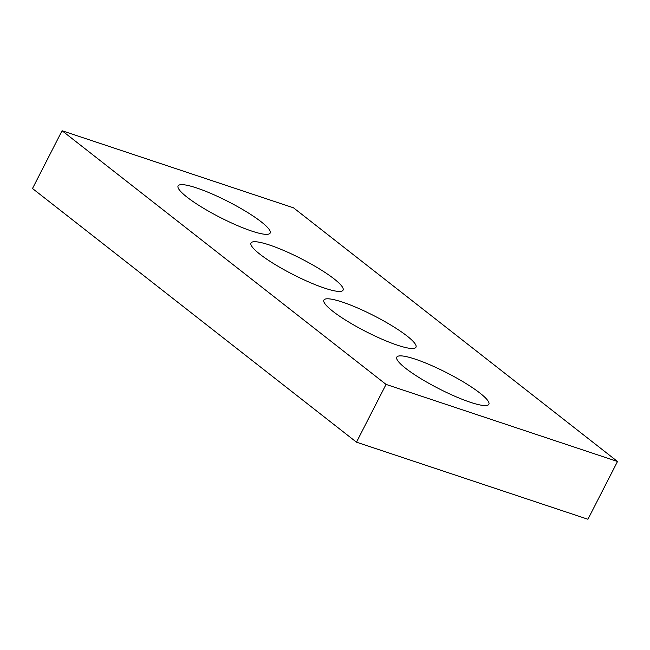 <?xml version="1.0" encoding="UTF-8"?>
<svg xmlns="http://www.w3.org/2000/svg" width="650" height="650" viewBox="0 0 650 650"><rect width="100%" height="100%" fill="white"/><g stroke="black" fill="none" stroke-linecap="round" stroke-linejoin="round"><path stroke-width="0.97" d="M356.484 442.179L32.5 188.508L62.067 130.739L293.516 207.821L617.5 461.492L587.933 519.261L356.484 442.179L386.051 384.402L62.067 130.739M386.051 384.402L617.5 461.492M251.672 231.059A51.716 8.889 27.1 0 0 270.173 233.057A51.716 8.889 27.1 0 0 228.182 201.581A51.716 8.889 27.1 0 0 178.092 185.933A51.716 8.889 27.1 0 0 201.565 207.058A51.716 8.889 27.1 0 0 251.672 231.059M324.569 288.129A51.716 8.889 27.1 0 0 343.07 290.127A51.716 8.889 27.1 0 0 301.08 258.651A51.716 8.889 27.1 0 0 250.989 243.011A51.716 8.889 27.1 0 0 274.463 264.136A51.716 8.889 27.1 0 0 324.569 288.129M397.467 345.207A51.716 8.889 27.1 0 0 415.967 347.206A51.716 8.889 27.1 0 0 373.977 315.729A51.716 8.889 27.1 0 0 323.887 300.089A51.716 8.889 27.1 0 0 347.36 321.206A51.716 8.889 27.1 0 0 397.467 345.207M470.364 402.285A51.716 8.889 27.1 0 0 488.865 404.284A51.716 8.889 27.1 0 0 446.875 372.808A51.716 8.889 27.1 0 0 396.784 357.159A51.716 8.889 27.1 0 0 420.257 378.284A51.716 8.889 27.1 0 0 470.364 402.285"/></g></svg>
